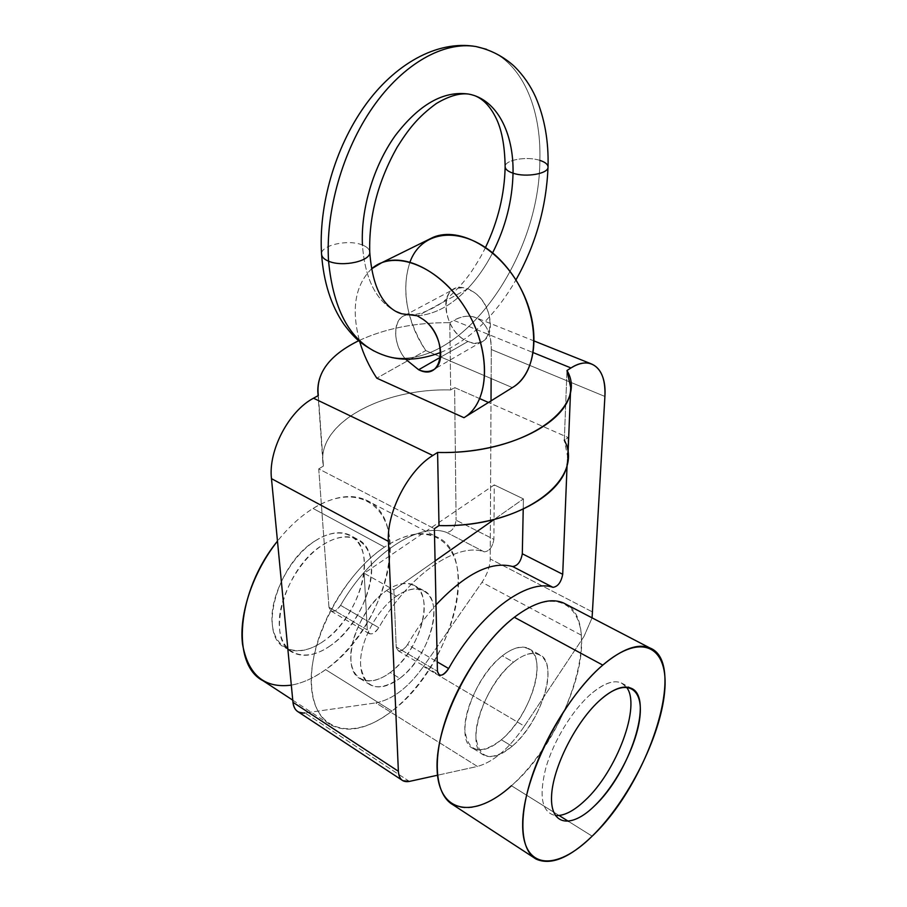 <?xml version="1.0" encoding="UTF-8"?>
<svg xmlns="http://www.w3.org/2000/svg" width="907" height="907" viewBox="0 0 907 907"><rect width="100%" height="100%" fill="white"/><g stroke="black" fill="none" stroke-linecap="round" stroke-linejoin="round"><path stroke-width="0.68" stroke-dasharray="4.54 3.4" d="M539.869 160.38C541.445 108.035 521.865 61.948 486.503 49.307C521.865 61.948 541.445 108.035 539.869 160.38C539.461 265.558 451.765 380.248 382.198 354.603C451.765 380.248 539.461 265.558 539.869 160.38C526.888 155.981 504.541 159.972 505.142 166.673C504.541 159.972 526.888 155.981 539.869 160.38C545.209 162.115 547.93 164.337 548.032 167.035M362.437 245.015C348.288 238.983 320.148 245.287 321.577 254.345C320.148 245.287 348.288 238.983 362.437 245.015C364.977 278.857 376.065 300.965 395.713 311.339C376.065 300.965 364.977 278.857 362.437 245.015C367.063 246.863 369.5 249.21 369.739 252.067C369.5 249.21 367.063 246.863 362.437 245.015C360.68 209.392 373.378 166.332 395.146 135.755C419.091 104.362 443.602 90.473 468.67 94.079L475.699 96.074M371.575 268.835C355.011 285.24 351.054 309.48 359.682 341.554C351.054 309.48 355.011 285.24 371.575 268.835M407.288 314.752L404.341 315.647C392.164 320.398 393.037 344.15 405.463 359.081C389.761 340.601 393.842 311.067 412.379 314.729L417.866 315.749L467.094 289.22L472.558 291.374C491.027 302.269 496.911 335.658 481.844 341.667C477.717 343.594 473.091 343.538 467.978 341.463L440.643 357.143L467.978 341.463C493.748 353.889 498.873 307.076 472.558 291.374L467.717 288.573L462.899 287.632C437.367 283.233 442.616 332.427 467.978 341.463C447.264 334.048 437.287 295.263 454.815 288.687L462.899 287.632L467.094 289.22L417.866 315.749C434.918 314.332 451.323 305.489 467.094 289.22C451.323 305.489 434.918 314.332 417.866 315.749L422.095 318.731M433.172 237.305C399.114 250.071 397.119 309.332 425.757 350.567L376.79 378.174L425.757 350.567L512.376 387.606L463.965 417.696M523.43 498.895L494.258 484.894L364.149 573.258L393.831 589.901L435.077 560.934L393.831 589.901L396.212 646.963C398.071 652.938 401.869 652.122 407.583 644.526C416.064 629.809 425.53 616.579 436.018 604.856C425.53 616.579 416.064 629.809 407.583 644.526L437.231 661.872L407.583 644.526C404.352 649.571 401.177 651.645 398.094 650.716L396.212 646.963L437.435 671.282L396.212 646.963L393.831 589.901L364.149 573.258L494.258 484.894L493.896 539.37C492.524 547.159 489.304 551.32 484.236 551.864C457.332 541.808 408.932 574.471 378.797 627.678C373.106 635.127 369.274 635.875 367.301 629.923L364.149 573.258L367.301 629.923L328.969 607.305L318.731 468.885L434.385 528.713L318.731 468.885L323.402 466.085L318.334 395.531L323.402 466.085C314.752 424.181 381.632 387.958 450.666 389.942C384.194 388.151 319.241 421.449 322.835 461.788L323.402 466.085L318.731 468.885L328.969 607.305C331.066 613.234 334.932 612.576 340.59 605.332C370.283 553.304 418.898 521.91 446.482 532.386C451.641 531.944 454.838 527.874 456.096 520.199L493.896 539.37L494.258 484.894L523.43 498.895L494.168 519.439L523.43 498.895L523.214 509.292L523.43 498.895M567.136 463.919L568.19 437.571L488.465 402.47L568.19 437.571L564.313 440.212L566.988 370.487L564.313 440.212L568.19 437.571L567.136 463.919M479.826 398.661L454.622 387.572L456.096 520.199L454.622 387.572L479.826 398.661M330.511 645.614C306.668 662.858 282.156 655.999 279.503 628.528C276.465 601.307 297.541 560.832 322.983 544.778C348.401 528.316 370.532 539.416 371.632 566.07C373.083 592.52 354.399 628.744 330.511 645.614C368.14 620.683 386.167 551.127 356.95 539.007C347.449 534.711 336.123 536.627 322.983 544.778C284.345 567.567 264.595 640.138 292.712 652.45C303.494 657.824 316.09 655.546 330.511 645.614M315.557 540.64C328.708 532.556 340.046 530.674 349.592 534.994C378.922 547.193 361.054 616.545 323.402 641.283C347.302 624.538 365.929 588.462 364.399 562.057C363.208 535.447 340.987 524.303 315.557 540.64C290.104 556.558 269.107 596.863 272.225 624.027C274.968 651.453 299.559 658.391 323.402 641.283C308.981 651.147 296.362 653.369 285.535 647.961C257.316 635.558 276.896 563.236 315.557 540.64M263.098 680.772C281.113 690.012 301.952 686.293 325.613 669.627L391.937 711.065C368.401 728.956 347.959 733.57 330.636 724.886C311.974 714.115 305.784 681.69 317.099 643.471C328.402 605.275 356.156 565.991 384.5 547.08L313.051 508.442L384.5 547.08C404.771 533.996 421.97 530.504 436.086 536.593C481.798 555.005 451.221 667.586 391.937 711.065C429.283 682.019 458.919 624.095 458.466 581.489C458.557 538.588 425.757 519.439 384.5 547.08C343.163 574.029 307.031 643.641 311.543 688.198C315.443 733.139 354.705 740.656 391.937 711.065L325.613 669.627C385.35 629.175 413.365 519.462 365.714 499.916C350.998 493.487 333.447 496.333 313.051 508.442C300.387 516.344 288.528 527.239 277.474 541.128C288.528 527.239 300.387 516.344 313.051 508.442C354.512 482.796 388.888 502.603 390.146 544.744C391.96 586.614 363.174 642.53 325.613 669.627C314.037 677.96 302.598 683.13 291.306 685.136M386.473 590.627C406.585 576.489 423.818 584.641 424.204 606.375C424.861 627.927 409.318 658.199 390.18 672.518C371.076 687.143 352.222 681.894 350.85 659.65C349.184 637.61 366.337 604.425 386.473 590.627C355.805 610.377 338.969 669.808 360.793 679.014C369.013 683.005 378.809 680.84 390.18 672.518L399.783 678.323C418.898 663.856 434.498 633.437 433.943 611.84C433.671 590.049 416.54 581.954 396.45 596.239C376.36 609.844 358.821 643.8 360.669 665.636C364.682 688.628 377.72 692.857 399.783 678.323C388.423 686.735 378.661 688.957 370.487 685C364.648 681.679 361.371 675.227 360.669 665.636C358.821 643.8 376.36 609.844 396.45 596.239L386.473 590.627L396.45 596.239C406.994 589.051 415.95 587.101 423.331 590.423C445.62 599.493 429.737 656.963 399.783 678.323L390.18 672.518C420.179 651.373 435.882 594.119 413.445 584.958C406.019 581.614 397.028 583.507 386.473 590.627M590.797 694.116C572.442 710.09 553.519 740.985 545.833 767.923C538.701 796.595 541.864 812.468 555.333 815.529C541.864 812.468 538.701 796.595 545.833 767.923C553.519 740.985 572.442 710.09 590.797 694.116C603.393 683.413 613.563 679.683 621.318 682.914L626.397 687.087C619.062 678.187 607.191 680.533 590.797 694.116M514.314 617.27C554.846 585.831 584.267 603.529 581.512 647.677C579.278 691.485 548.157 753.003 511.435 785.734L559.109 815.518L511.435 785.734C569.483 736.541 604.924 618.971 563.383 602.906M512.104 746.291C530.912 730.112 547.272 697.868 547.975 675.726C548.962 653.369 533.316 646.147 513.543 662.178C493.782 677.869 475.608 713.435 475.88 736.031C478.556 759.125 490.63 762.538 512.104 746.291C500.947 755.724 491.605 758.694 484.1 755.236C464.078 747.47 483.488 684.785 513.543 662.178L502.308 655.852C472.184 678.198 453.012 740.6 473.216 748.502C480.789 752.016 490.165 749.114 501.356 739.783L512.104 746.291L501.356 739.783C479.826 755.837 467.649 752.334 464.826 729.285C464.418 706.723 482.501 671.373 502.308 655.852C522.115 639.991 537.919 647.303 537.057 669.615C536.49 691.701 520.199 723.775 501.356 739.783C530.799 716.042 548.746 656.294 528.101 648.29C521.287 645.319 512.682 647.836 502.308 655.852L513.543 662.178C523.906 654.072 532.454 651.487 539.212 654.412C559.653 662.314 541.49 722.289 512.104 746.291M568.496 821.379L592.158 836.163L568.496 821.379M452.978 804.792C468.828 812.309 488.317 805.949 511.435 785.734M358.696 340.715C384.999 328.515 415.361 322.484 449.804 322.654L450.666 389.942L454.622 387.572L450.666 389.942L449.804 322.654C415.361 322.484 384.999 328.515 358.696 340.715M567.861 457.944L564.313 440.212M453.874 320.386L533.361 352.676L453.874 320.386L449.804 322.654L453.874 320.386C474.61 308.448 491.889 323.232 491.277 349.501C491.05 332.189 485.472 321.395 474.531 317.133C468.329 315.205 461.448 316.294 453.874 320.386M604.901 396.45L491.277 349.501L604.901 396.45M592.078 617.86L583.927 636.555L481.98 582.317C487.218 574.494 489.961 566.705 490.222 558.961L592.895 612.157L490.222 558.961L491.016 400.883L490.222 558.961C489.961 566.705 487.218 574.494 481.98 582.317L583.927 636.555L524.405 726.156L423.501 666.464L481.98 582.317L423.501 666.464L524.405 726.156C509.122 748.581 493.465 762.005 477.422 766.449L375.838 702.88C392.572 699.614 408.456 687.472 423.501 666.464C408.456 687.472 392.572 699.614 375.838 702.88L477.422 766.449L437.491 775.236L477.422 766.449C493.465 762.005 509.122 748.581 524.405 726.156L583.927 636.555L592.078 617.86M409.397 781.415L305.001 712.959L375.838 702.88L305.001 712.959L409.397 781.415M298.097 711.802L305.001 712.959M491.129 378.525L491.277 349.501L491.129 378.525M512.376 387.606L425.757 350.567C406.302 319.411 401.041 289.9 409.998 262.032M328.969 607.305L367.301 629.923L369.262 633.676C372.403 634.639 375.577 632.644 378.797 627.678L340.59 605.332C337.404 610.173 334.218 612.089 331.01 611.057L328.969 607.305M340.59 605.332L378.797 627.678C408.932 574.471 457.332 541.808 484.236 551.864L446.482 532.386C418.898 521.91 370.283 553.304 340.59 605.332M446.482 532.386L484.236 551.864C489.304 551.32 492.524 547.159 493.896 539.37L456.096 520.199C454.838 527.874 451.641 531.944 446.482 532.386M492.614 252.86C485.528 266.567 477.229 278.472 467.717 288.573C477.229 278.472 485.528 266.567 492.614 252.86M398.094 650.716L439.203 675.023M356.95 539.007L349.592 534.994M365.714 499.916L436.086 536.593M484.1 755.236L473.216 748.502M322.835 461.788L318.096 395.667M534.336 341.066L474.531 317.133M402.844 780.7L402.175 780.258M481.844 341.667L432.48 370.226M369.262 633.676L331.01 611.057M370.487 685L360.793 679.014M423.331 590.423L413.445 584.958M539.212 654.412L528.101 648.29M621.318 682.914L631 688.186M292.746 700.147L330.636 724.886M292.712 652.45L285.535 647.961M404.341 315.647L454.815 288.687M440.847 352.37C458.216 345.624 476.957 330.397 486.345 320.171C497.421 308.471 507.285 295.081 515.902 280.002M485.54 247.407C482.07 254.323 480.506 257.667 471.708 271.238C461.482 286.317 446.425 300.081 438.671 304.843C423.569 313.901 411.211 316.872 401.608 313.754M382.198 354.603L373.967 351.009"/><path stroke-width="1.36" d="M486.503 49.307L475.937 46.54C443.84 41.11 403.411 63.467 372.947 107.06C342.54 150.664 325.352 211.66 328.561 261.182C342.653 267.44 371.235 261.001 369.739 252.067C371.235 261.001 342.653 267.44 328.561 261.182C333.538 311.997 351.406 343.129 382.198 354.603C351.406 343.129 333.538 311.997 328.561 261.182C324.173 259.357 321.849 257.078 321.577 254.345C321.849 257.078 324.173 259.357 328.561 261.182C325.352 211.66 342.54 150.664 372.947 107.06C403.411 63.467 443.84 41.11 475.937 46.54L486.503 49.307M407.288 314.752L412.379 314.729L417.197 315.783L401.608 313.754C396.359 312.393 391.314 309.049 386.45 303.743C377.119 293.449 371.553 276.227 369.739 252.067C368.82 216.456 377.924 181.559 397.051 147.365C408.456 129.236 417.696 117.15 436.301 103.545C448.874 96.063 459.656 92.911 468.67 94.079C496.741 99.237 513.872 132.841 513.033 173.18C525.969 177.727 548.678 173.679 548.032 167.035C548.678 173.679 525.969 177.727 513.033 173.18C512.353 200.753 505.55 227.306 492.614 252.86C505.55 227.306 512.353 200.753 513.033 173.18C507.886 171.446 505.256 169.269 505.142 166.673C505.256 169.269 507.886 171.446 513.033 173.18C513.872 132.841 496.741 99.237 468.67 94.079C443.602 90.473 419.091 104.362 395.146 135.755C373.378 166.332 360.68 209.392 362.437 245.015M463.965 417.696L376.79 378.174C369.194 366.666 363.492 354.456 359.682 341.554C363.492 354.456 369.194 366.666 376.79 378.174L463.965 417.696C489.882 402.708 491.968 350.748 465.574 308.584C439.544 266.148 394.228 248.473 371.575 268.835L381.586 262.781C407.64 251.761 448.954 275.921 470.348 316.906C492.025 357.743 487.966 403.626 463.965 417.696L512.376 387.606C536.706 373.287 541.706 328.255 520.89 288.698C500.369 248.994 459.566 226.081 433.172 237.305L381.586 262.781M422.095 318.731C448.727 335.273 444.634 382.947 418.649 369.75L405.463 359.081L418.649 369.75C423.796 371.961 428.41 372.119 432.48 370.226C447.389 364.41 440.791 330.205 422.095 318.731L417.197 315.783L401.608 313.754L395.713 311.339L401.608 313.754M435.077 560.934L494.168 519.439L435.077 560.934M436.018 604.856C465.563 573.587 491.095 560.809 512.614 566.512C517.625 565.889 520.856 561.648 522.307 553.78L523.214 509.292L522.307 553.78L562.714 574.29L567.136 463.919L562.714 574.29L522.307 553.78C520.856 561.648 517.625 565.889 512.614 566.512L552.987 587.351C557.896 586.614 561.138 582.26 562.714 574.29C561.138 582.26 557.896 586.614 552.987 587.351L512.614 566.512C491.095 560.809 465.563 573.587 436.018 604.856M488.465 402.47L479.826 398.661L488.465 402.47M437.231 661.872L448.636 668.538C479.576 613.155 527.455 578.099 552.987 587.351C527.455 578.099 479.576 613.155 448.636 668.538L437.231 661.872M437.435 671.282L439.203 675.023C442.219 675.885 445.371 673.72 448.636 668.538C442.888 676.35 439.147 677.268 437.435 671.282L434.385 528.713L437.435 671.282M291.306 685.136C264.322 688.583 248.065 674.865 242.498 644.015C238.87 614.073 252.962 572.158 277.474 541.128C236.67 590.99 230.729 664.706 263.098 680.772L292.746 700.147M555.333 815.529C563.723 816.153 573.53 811.221 584.732 800.722C616.805 771.506 641.498 705.181 626.397 687.087C641.498 705.181 616.805 771.506 584.732 800.722C573.53 811.221 563.723 816.153 555.333 815.529M600.638 699.603C576.24 720.816 552.352 767.934 551.547 796.641C550.368 825.665 571.047 828.692 594.006 806.38C571.047 828.692 550.368 825.665 551.547 796.641C552.352 767.934 576.24 720.816 600.638 699.603C625.059 677.948 642.712 686.622 640.104 714.943C637.825 742.98 616.964 784.442 594.006 806.38C629.889 773.626 654.639 696.871 631 688.186C623.324 685 613.2 688.798 600.638 699.603M511.435 785.734C474.803 818.998 438.172 814.577 437.072 768.501C435.36 722.879 473.737 648.006 514.314 617.27L602.781 665.103C622.259 648.856 637.904 643.12 649.718 647.881C687.925 662.11 649.038 782.922 592.158 836.163C628.256 800.824 660.364 736.892 664.582 692.358C669.309 647.473 642.553 630.943 602.781 665.103C562.998 698.571 523.101 777.072 522.67 823.273C521.638 869.96 556.127 872.035 592.158 836.163C569.437 858.033 550.742 865.675 536.082 859.076C520.448 850.449 518.112 817.286 532.25 775.451C546.365 733.65 575.469 688.515 602.781 665.103L514.314 617.27C486.469 638.8 457.865 681.531 444.94 721.893C431.97 762.277 435.995 795.224 452.978 804.792L536.082 859.076M559.109 815.518L568.496 821.379L559.109 815.518M564.313 440.212C585.786 479.429 521.661 528.214 438.999 525.572L437.593 452.457L432.82 455.484C408.388 470.132 386.473 512.421 388.411 541.4L398.377 771.267L292.961 702.29L398.377 771.267C399.035 779.204 402.708 782.594 409.397 781.415L437.491 775.236L409.397 781.415L402.844 780.7C400.112 779.056 398.627 775.916 398.377 771.267L388.411 541.4L271.476 478.647C268.087 450.62 288.8 411.098 313.505 398.207L318.334 395.531L317.79 391.416C317.575 371.122 331.214 354.229 358.696 340.715C329.094 355.351 315.636 373.616 318.334 395.531L313.505 398.207C288.8 411.098 268.087 450.62 271.476 478.647L388.411 541.4C386.473 512.421 408.388 470.132 432.82 455.484L313.505 398.207L432.82 455.484L437.593 452.457L438.999 525.572C507.92 527.591 568.598 493.204 567.861 457.944L570.696 387.436C571.603 421.177 508.929 454.328 437.593 452.457C523.158 454.895 589.312 407.923 566.988 370.487L570.696 387.436M533.361 352.676L570.979 367.959C578.383 363.367 584.981 361.938 590.763 363.662C600.899 367.607 605.615 378.536 604.901 396.45L592.078 617.86L604.901 396.45C606.874 369.24 591.307 354.637 570.979 367.959L533.361 352.676M305.001 712.959C298.04 713.65 294.027 710.09 292.961 702.29L271.476 478.647L292.961 702.29C293.449 706.848 295.16 710.022 298.097 711.802L402.175 780.258M491.016 400.883L491.129 378.525L491.016 400.883M566.988 370.487L570.979 367.959L566.988 370.487M438.999 525.572L434.385 528.713L438.999 525.572M440.643 357.143L418.649 369.75L440.643 357.143M409.998 262.032C423.195 225.446 472.57 225.492 506.48 266.941C540.867 307.87 542.397 370.623 512.376 387.606M649.718 647.881L563.383 602.906C550.549 597.554 534.189 602.35 514.314 617.27M539.869 160.38C545.209 162.115 547.93 164.337 548.032 167.035C548.746 141.277 544.619 117.978 535.663 97.151C530.516 85.666 523.43 75.428 514.428 66.438C503.453 56.427 490.619 49.794 475.937 46.54C436.845 39.749 394.035 64.646 364.671 106.062C334.819 148.056 318.402 205.798 321.577 254.345C323.618 282.179 331.032 305.455 343.821 324.162C355.85 340.272 362.222 344.082 373.967 351.009M318.096 395.667L317.79 391.416M590.763 363.662L534.336 341.066M382.198 354.603C399.647 361.383 419.204 360.635 440.847 352.37M515.902 280.002C535.708 244.663 546.411 207 548.032 167.035M475.699 96.074C483.567 99.521 490.199 106.55 495.585 117.162C501.582 128.737 504.768 145.233 505.142 166.673C504.587 194.234 498.056 221.149 485.54 247.407"/></g></svg>
